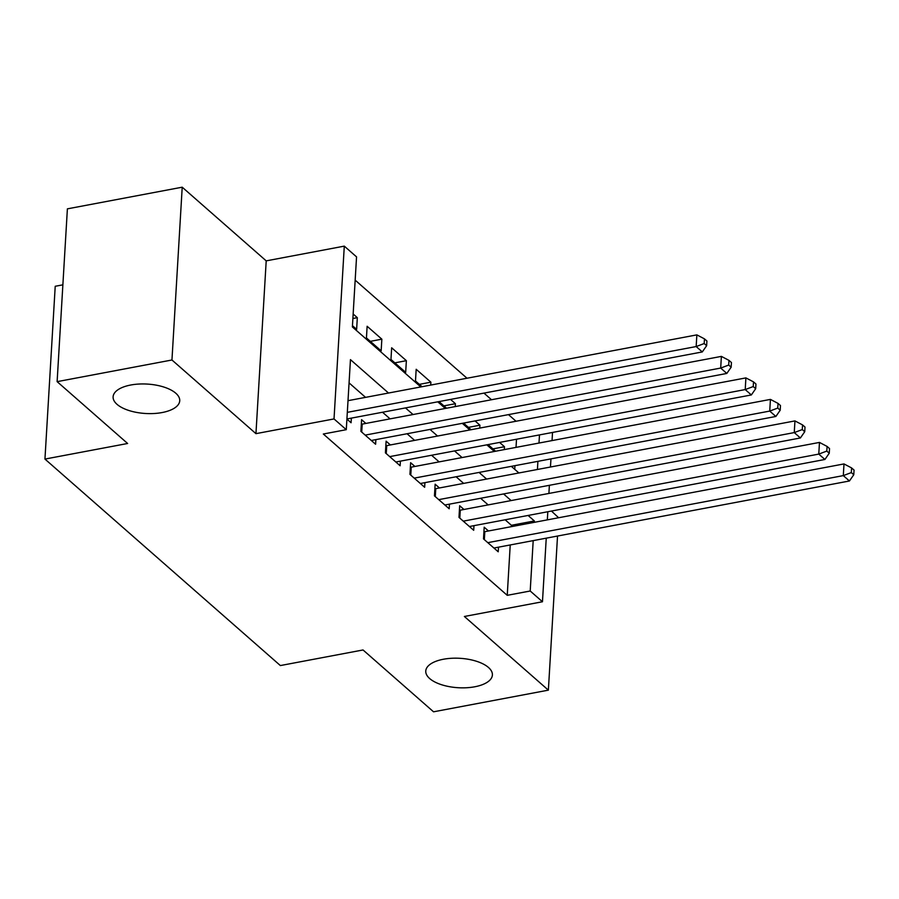 <?xml version="1.0" encoding="UTF-8"?>
<svg xmlns="http://www.w3.org/2000/svg" width="899" height="899" viewBox="0 0 899 899"><rect width="100%" height="100%" fill="white"/><g stroke="black" fill="none" stroke-linecap="round" stroke-linejoin="round"><path stroke-width="1.35" d="M443.387 659.248A33.375 14.732 3.4 0 1 492.394 674.992A33.375 14.732 3.4 0 1 474.773 686.78A33.375 14.732 3.4 0 1 425.766 671.036A33.375 14.732 3.4 0 1 443.387 659.248M130.726 385.019A33.375 14.732 3.4 0 1 179.733 400.763A33.375 14.732 3.4 0 1 162.112 412.551A33.375 14.732 3.4 0 1 113.105 396.807A33.375 14.732 3.4 0 1 130.726 385.019M558.616 517.757L551.447 511.048M62.874 284.837L55.221 286.275L44.95 459.074L280.364 665.563L363.039 649.966L433.543 711.806L548.368 690.151L557.526 536.04M44.95 459.074L127.624 443.488L57.12 381.648L67.391 208.849L182.216 187.194L171.956 359.993L255.945 433.655L334.023 418.934L344.295 246.135L356.555 256.889L352.386 326.944L420.799 386.941M255.945 433.655L266.205 260.867L182.216 187.194M266.205 260.867L344.295 246.135M516.037 421.249L508.474 414.619M491.517 399.74L483.954 393.11M466.997 378.232L355.172 280.151M57.12 381.648L171.956 359.993M488.483 530.983L484.19 527.219L483.505 538.894L498.215 551.795L498.496 547.176M463.963 509.475L459.67 505.71L458.984 517.386L473.694 530.286L473.964 525.668M439.442 487.966L435.15 484.201L434.453 495.877L449.174 508.778L449.444 504.159M414.922 466.457L410.629 462.693L409.933 474.369L424.643 487.269L424.924 482.639M390.402 444.949L386.109 441.184L385.413 452.86L400.122 465.761L400.403 461.131M365.871 423.44L361.589 419.676L360.892 431.351L375.602 444.252L375.883 439.622M352.891 318.504L357.319 317.662L353.161 314.009M370.321 341.35L381.85 339.17L367.129 326.27L366.444 337.945L381.154 350.846L381.85 339.17M394.841 362.859L406.37 360.679L391.661 347.778L390.964 359.454L405.674 372.355L406.37 360.679M419.361 384.367L430.891 382.187L416.181 369.287L415.484 380.962L422.036 386.716M443.881 405.876L455.411 403.696L450.534 399.414M468.413 427.385L479.931 425.205L475.054 420.923M514.722 469.323L514.947 465.671M516.026 447.387L516.509 439.24M352.464 325.685L356.633 329.337L357.319 317.662M430.722 385.075L430.891 382.187M440.072 401.392L440.004 402.471L446.567 408.225M455.242 406.584L455.411 403.696M464.592 422.901L464.525 423.98L471.087 429.733M479.763 428.093L479.931 425.205M489.112 444.409L489.056 445.488L495.607 451.242M504.283 449.601L504.463 446.713L499.574 442.432M388.525 393.032L350.453 359.634L346.284 429.688L323.325 434.015L507.238 595.329L510.227 544.951M511.317 526.679L511.396 525.286L505.137 519.779M488.168 504.901L480.617 498.271M463.648 483.392L456.085 476.762M439.128 461.884L431.565 455.254M414.608 440.375L407.045 433.745M390.076 418.867L382.524 412.236M365.556 397.358L349.07 382.895M346.913 419.091L351.082 422.744L351.352 418.114M546.244 538.164L542.468 601.757L464.378 616.478L548.368 690.151M542.468 601.757L530.208 591.003L533.197 540.625M507.238 595.329L530.208 591.003M346.284 429.688L334.023 418.934M552.525 432.453L552.042 440.589M550.952 458.872L550.469 467.019M549.379 485.303L548.896 493.45M547.817 511.733L547.334 519.88M537.422 469.48L537.905 461.333M538.995 443.05L539.479 434.902M437.768 401.819L445.32 408.449M462.288 423.328L469.84 429.958M486.808 444.836L494.371 451.467M511.329 466.345L518.892 472.975M534.287 522.341L534.366 520.948L528.095 515.453M511.138 500.574L503.575 493.944M486.617 479.066L479.055 472.436M462.097 457.557L454.534 450.927M437.566 436.049L430.014 429.419M413.046 414.54L405.483 407.91M511.396 525.286L534.366 520.948M492.933 448.893L504.463 446.713M347.317 412.349L696.163 346.553L702.299 351.936L346.924 418.956M348.014 400.673L696.86 334.877L696.163 346.553L704.187 343.542L706.636 345.688L706.917 341.024L704.468 338.867L704.187 343.542M704.468 338.867L696.86 334.877M702.299 351.936L706.636 345.688M365.185 435.116L720.695 368.062L726.819 373.445L371.309 440.488M361.308 424.249A5.214 2.304 -176.6 0 0 362.196 424.126L721.38 356.386L720.695 368.062L728.707 365.05L731.157 367.197L731.438 362.533L728.988 360.375L728.707 365.05M728.988 360.375L721.38 356.386M726.819 373.445L731.157 367.197M389.705 456.625L745.215 389.57L751.339 394.953L395.83 461.996M385.828 445.758A5.214 2.304 -176.6 0 0 386.727 445.634L745.9 377.895L745.215 389.57L753.227 386.559L755.688 388.705L755.958 384.042L753.508 381.884L753.227 386.559M753.508 381.884L745.9 377.895M751.339 394.953L755.688 388.705M414.225 478.133L769.735 411.079L775.871 416.462L420.361 483.505M410.36 467.266A5.214 2.304 -176.6 0 0 411.248 467.143L770.432 399.403L769.735 411.079L777.759 408.067L780.208 410.214L780.478 405.55L778.028 403.393L777.759 408.067M778.028 403.393L770.432 399.403M775.871 416.462L780.208 410.214M438.746 499.642L794.255 432.588L800.391 437.97L444.881 505.013M434.88 488.775A5.214 2.304 -176.6 0 0 435.768 488.651L794.952 420.912L794.255 432.588L802.279 429.576L804.729 431.722L805.01 427.059L802.549 424.912L802.279 429.576M802.549 424.912L794.952 420.912M800.391 437.97L804.729 431.722M463.266 521.15L818.775 454.096L824.911 459.479L469.402 526.522M459.4 510.284A5.214 2.304 -176.6 0 0 460.288 510.16L819.472 442.42L818.775 454.096L826.799 451.084L829.249 453.231L829.53 448.567L827.08 446.421L826.799 451.084M827.08 446.421L819.472 442.42M824.911 459.479L829.249 453.231M487.797 542.659L843.307 475.605L849.431 480.987L493.922 548.03M483.92 531.792A5.214 2.304 -176.6 0 0 484.808 531.669L843.992 463.929L843.307 475.605L851.319 472.593L853.769 474.751L854.05 470.076L851.6 467.929L851.319 472.593M851.6 467.929L843.992 463.929M849.431 480.987L853.769 474.751M361.724 432.082L362.196 424.126M386.255 453.59L386.727 445.634M410.776 475.099L411.248 467.143M435.296 496.608L435.768 488.651M459.816 518.116L460.288 510.16M484.336 539.625L484.808 531.669"/></g></svg>
